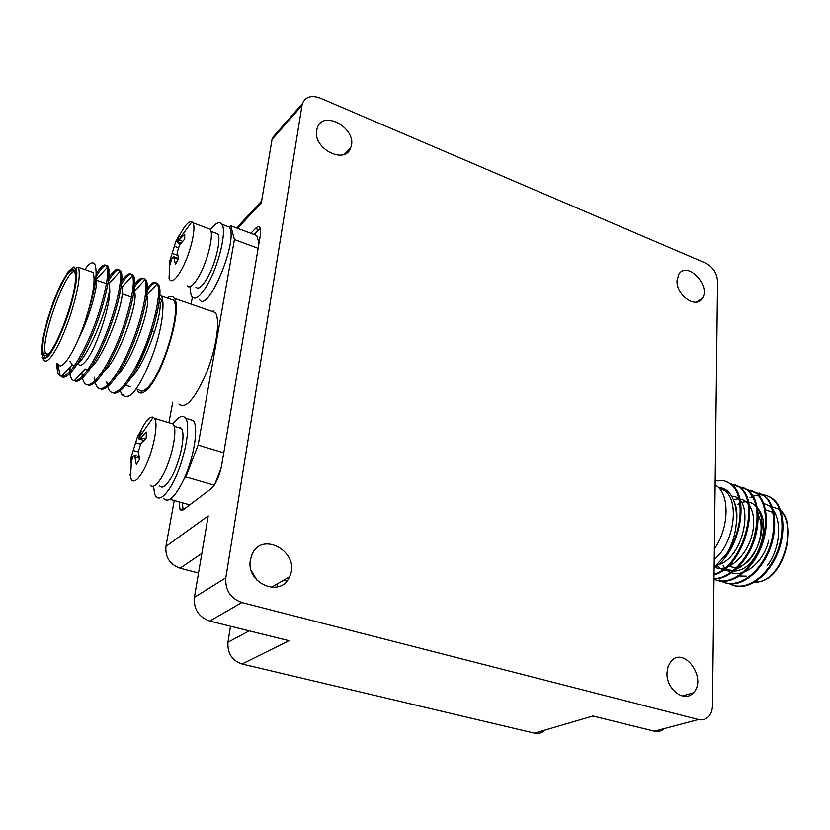<?xml version="1.0" encoding="UTF-8"?>
<svg xmlns="http://www.w3.org/2000/svg" width="830" height="830" viewBox="0 0 830 830"><rect width="100%" height="100%" fill="white"/><g stroke="black" fill="none" stroke-linecap="round" stroke-linejoin="round"><path stroke-width="1.25" d="M201.846 553.434L180.027 568.197C169.797 564.41 165.097 557.148 165.927 546.42L174.238 500.48M545.071 730.089C542.094 733.014 538.556 734.052 534.437 733.181L242.049 664.01C232.006 660.493 227.306 653.241 227.96 642.244L249.249 630.862M230.481 626.214L227.96 642.244M180.027 568.197L198.526 573.042M135.238 367.939C140.737 359.39 145.468 348.278 149.462 334.594M78.196 363.768C79.504 366.134 81.724 365.615 84.836 362.202C95.969 350.903 112.538 300.055 109.394 286.941M107.993 283.518L106.614 282.906M57.996 364.017L58.328 364.318C61.752 371.923 75.343 350.737 84.94 321.864C92.95 296.912 95.678 280.436 93.136 272.427L89.433 271.14M84.94 321.864C94.527 293.488 97.93 274.554 95.17 265.071C93.769 261.958 91.331 262.124 87.866 265.579L84.857 269.563M122.716 394.188L122.985 394.644C125.123 397.933 128.453 397.404 132.966 393.036C128.173 397.259 124.427 397.653 121.709 394.25L119.717 389.612M146.537 289.151C151.33 282.542 154.868 280.779 157.129 283.86L157.358 284.285C161.591 290.998 154.702 324.53 142.615 352.553C129.75 382.101 115.204 398.908 109.29 390.391L107.485 386.178L106.728 381.8M133.921 285.551C138.994 278.195 142.625 276.286 144.825 279.803L144.897 279.938C148.912 286.599 141.816 320.214 129.708 348.361C116.833 378.044 102.464 394.987 96.757 386.5L95.17 382.817L94.288 377.266M121.242 281.941C126.502 273.931 130.196 271.804 132.323 275.57L132.395 275.726C136.068 282.625 128.66 316.334 116.574 344.429C103.709 374.102 89.619 390.982 84.141 382.578L82.751 379.393L81.776 372.68M108.471 278.33C113.855 269.74 117.59 267.343 119.655 271.14L119.842 271.638C123.047 278.994 115.266 312.827 103.242 340.715C90.387 370.242 76.682 386.905 71.432 378.625L70.239 375.928L69.191 368.064M96.176 273.796C101.405 265.32 104.985 262.954 106.894 266.7L107.163 267.54C109.902 275.353 101.748 309.3 89.775 336.99C75.478 368.313 65.093 380.856 58.608 374.641L57.612 372.411L56.523 363.561M132.966 393.036C139.295 385.525 145.831 372.919 152.554 355.24C158.302 339.864 162.379 321.999 162.794 310.046C163.313 303.199 162.815 298.51 161.29 295.957L159.09 294.194M160.055 298.468C162.016 299.889 162.929 303.749 162.794 310.046M158.219 298.551L159.204 299.869C165.398 308.677 142.521 373.396 127.851 380.13M119.105 372.867L119.001 371.871M145.551 294.121L146.765 295.542C152.865 304.268 129.075 370.74 114.779 376.426M132.779 289.753L134.076 290.842M144.825 279.803L134.346 291.486C139.845 301.031 115.329 368.167 101.623 372.66M119.894 285.427L121.253 286.111M132.395 275.726L121.803 287.408C127.281 299.568 96.249 377.194 85.231 368.966L74.358 380.659C80.624 385.068 94.734 365.418 106.551 336.638C117.85 308.957 124.438 277.925 121.024 271.628L120.848 271.234C118.462 267.779 114.374 270.974 108.585 280.841M119.842 271.638L109.145 283.3C113.866 296.351 82.554 373.915 72.231 364.827L69.782 361.112M95.938 277.614L96.373 279.181C98.127 286.475 89.152 318.502 78.01 339.937M146.588 291.392C152.201 283.061 156.237 280.851 158.696 284.752L158.924 285.25C162.493 292.305 156.611 322.154 145.8 348.662C134.585 376.156 120.298 395.734 113.202 392.86L112.662 392.632M134.004 287.886C139.741 278.953 143.818 276.452 146.236 280.405L146.319 280.582C149.95 287.19 143.922 317.382 132.925 344.429C121.502 372.452 107.184 392.237 100.326 388.834L100.067 388.71M121.325 284.368C127.146 274.896 131.244 272.084 133.63 275.913L133.682 276.037C137.272 282.366 131.016 312.941 119.852 340.393C108.232 368.862 93.956 388.689 87.378 384.778L87.378 384.778M96.01 276.846C101.654 266.938 105.649 263.504 107.983 266.555L108.274 267.177C111.5 273.454 104.57 304.942 93.136 332.851C81.133 361.953 67.199 381.416 61.254 376.498L59.988 375.067L57.893 363.986M138.6 389.322C140.467 392.102 143.331 391.656 147.19 387.983C162.514 374.672 181.905 309.632 173.512 300.17L168.967 298.603M157.503 311.406L154.982 315.898M138.786 361.921L138.112 365.553M136.836 388.772L137.905 391.2C139.845 394.084 142.822 393.627 146.827 389.82C162.794 376 183.025 308.179 174.269 298.323C172.64 295.864 170.285 295.75 167.214 297.991M178.948 404.054C185.764 409.512 195.019 398.877 206.712 372.172C216.62 347.469 220.49 319.488 215.281 312.516L210.135 310.731M199.387 299.308C207.759 314.964 239.331 238.75 229.153 226.974L230.73 225.739L234.423 239.559L198.142 445.067L185.858 476.908L183.845 479.356C194.013 457.652 198.827 427.014 193.338 420.613L188.545 419.129M168.895 422.75L172.754 402.114M191.097 304.143L192.394 297.213M180.027 427.377L179.633 427.969M210.457 229.765C215.561 222.959 219.338 221.112 221.786 224.214C227.264 230.564 218.487 266.887 206.67 286.06C199.978 296.839 195.102 300.398 192.021 296.746C190.744 294.816 190.205 291.413 190.423 286.537M225.459 225.594L229.08 226.87M259.002 243.19L256.709 235.492L230.73 225.739M190.734 504.132L188.856 504.619L169.994 499.287M214.265 485.187L185.858 476.908M172.941 423.985C178.357 416.567 182.517 414.616 185.412 418.154C192.249 425.645 182.61 469.22 169.611 488.403C163.52 497.481 158.914 500.127 155.791 496.35L154.66 494.078L153.54 486.162M183.845 479.356C175.275 496.89 168.573 503.302 163.749 498.591M221.164 467.954L214.773 484.398M223.778 452.817L198.142 445.067M258.13 248.357L234.423 239.559M215.022 232.867L217.688 233.853C221.714 238.542 215.302 265.05 206.66 279.129C201.742 287.087 198.152 289.722 195.87 287.045M182.455 502.804L183.056 509.921M260.257 228.375L254.073 234.496M177.859 427.429L181.324 428.488C186.345 434.028 179.301 465.817 169.808 479.916C165.315 486.639 161.923 488.6 159.609 485.82M213.175 310.742L212.999 311.717M179.052 501.839L180.079 509.734L183.347 509.713L211.214 488.652C215.925 484.139 219.421 476.327 221.693 465.215L260.215 235.948C260.9 231.705 260.755 228.852 259.79 227.389C258.815 226.154 257.373 226.517 255.453 228.489L250.857 233.292M207.355 228.157L210.146 229.194C214.316 234.122 207.448 262.322 198.318 277.313C193.141 285.79 189.365 288.601 187.009 285.769M237.556 228.302L261.294 202.852L272.033 139.513L272.489 137.697L277.77 131.68M242.049 664.01L289.006 640.708L209.741 621.079C198.702 617.115 193.587 609.21 194.396 597.372L208.216 515.887L165.927 546.42M225.822 577.815L302.286 103.74C305.388 96.84 311.292 94.931 319.996 98.013L705.749 263.12C713.012 267.021 716.954 273.132 717.566 281.453L712.472 705.687C712.358 710.407 710.968 714.153 708.301 716.923C705.531 719.558 702.232 720.43 698.414 719.527L241.841 602.559C230.418 598.368 225.075 590.12 225.822 577.815L194.396 597.372M169.528 422.947L173.148 424.047C178.346 429.888 170.783 463.711 160.761 478.734C156.04 485.872 152.481 487.978 150.095 485.042M179.363 235.803C184.613 225.521 188.794 220.873 191.896 221.849L192.799 222.741C196.762 227.628 189.759 255.941 180.733 271.068C175.607 279.617 171.924 282.49 169.694 279.689L169.05 278.175L169.963 260.288L175.929 241.157L179.073 235.585L177.475 241.655L184.758 234.205L184.685 239.113L179.488 245.099L177.236 252.31L178.626 258.607L175.421 264.21L173.678 256.74L171.986 258.317L169.828 265.144M277.365 583.843L277.635 586.872M251.314 570.76L257.093 580.419M316.687 130.383L317.257 128.048C323.223 108.554 358.477 129.522 350.685 147.657C345.363 165.139 312.91 148.912 316.687 130.383M677.021 280.623L678.816 274.274C687.084 260.361 711.652 286.018 702.149 298.551C695.924 309.175 675.994 295.075 677.021 280.623M666.978 672.663L668.129 666.272L671.076 661.24C684.2 645.636 707.71 679.148 693.278 692.863C684.418 703.228 665.919 689.128 666.978 672.663M250.401 559.97L251.791 555.011C261.74 529.436 301.747 553.102 289.421 576.912C280.81 598.285 245.711 583.386 250.401 559.97M140.062 432.15C145.385 421.163 149.794 416.193 153.301 417.231L154.453 418.32C159.412 424.109 151.641 458.087 141.764 473.256C137.095 480.466 133.63 482.614 131.358 479.688L129.936 474.387M664.104 728.647C661.344 731.209 658.097 732.07 654.351 731.22L592.942 716.01L534.437 733.181M140.841 431.019L138.952 438.935L140.996 437.835L146.412 432.088L146.173 438.115L140.747 443.874L138.33 451.676L139.648 459.218L136.348 464.551L134.574 455.297L133.028 456.5L130.901 463.057L131.192 457.019L137.604 436.352L140.841 431.019L142.106 431.974M180.286 236.498L179.073 235.585M171.281 260.205L169.963 260.288M180.1 244.311L175.929 241.157M132.862 456.894L131.192 457.019M143.497 440.772L142.459 439.993M138.952 437.369L137.604 436.352M715.128 484.855L716.767 485.965C729.995 495.054 728.968 528.7 714.36 548.806M714.132 567.554L726.375 554.181C742.85 528.046 738.524 487.926 718.728 487.625L724.372 490.343C740.173 500.666 734.031 544.148 714.236 559.399M736.584 521.655C737.382 514.372 736.791 508.271 734.82 503.322M717.162 565.054C744.728 559.181 755.746 496.537 731.676 496.133M714.609 567.191C727.786 573.395 747.156 555.82 752.167 534.302C757.738 511.799 747.436 494.846 733.533 499.774M716.788 565.386C728.802 579.672 752.976 564.286 759.896 539.427C767.532 513.708 753.567 494.639 737.932 504.308M723.189 565.676C734.311 584.289 762.656 567.72 768.736 540.237M726.375 554.181C743.255 531.553 744.614 493.549 730.421 483.963C725.918 480.518 720.834 479.564 715.17 481.078M714.049 574.318C743.939 565.666 760.425 500.594 738.783 486.868L729.539 483.299M714.008 578.468C727.744 579.226 745.506 562.512 752.748 541.7C759.948 517.619 758.06 500.303 747.083 489.762L737.849 486.183M713.997 579.133C728.118 586.094 748.069 573.374 758.724 550.518C768.985 528.658 767.128 500.936 755.352 492.647L746.097 489.046M719.278 579.963L719.278 579.963C733.16 589.694 754.034 578.904 765.997 555.602C777.357 533.545 775.905 504.101 763.548 495.5L754.304 491.889M729.186 583.583C743.369 591.738 763.787 579.942 774.981 556.992C785.678 535.153 783.862 506.777 771.703 498.342C767.574 495.24 762.926 494.089 757.78 494.919M746.668 576.196L738.14 575.968M732.9 573.011L731.718 571.901M730.846 570.926L729.861 569.66M714.132 567.886C740.64 551.13 749.822 496.496 731.323 484.274L726.032 481.431M714.049 574.92C744.199 567.461 761.743 501.102 739.665 487.179L734.353 484.336M713.997 578.717C727.817 580.066 745.848 563.705 753.422 542.644C761.39 521.375 758.579 497.782 747.975 490.074L742.632 487.22M717.089 580.305C731.261 585.451 750.652 571.559 760.363 549.18C769.877 527.517 767.677 501.05 756.234 492.958L750.849 490.084M725.389 582.878C739.634 588.045 759.066 574.215 768.746 551.909C778.239 530.308 775.957 503.903 764.42 495.801L759.025 492.937M733.637 585.441C747.955 590.618 767.428 576.86 777.088 554.616C786.56 533.088 784.174 506.736 772.554 498.633L770.396 497.191C764.16 493.902 757.375 494.037 750.04 497.606M762.656 502.876L768.995 505.75C782.275 514.59 781.725 546.565 767.522 565.323M756.41 507.244C771.91 519.217 760.394 563.788 740.08 569.951C734.861 571.818 730.224 571.331 726.167 568.488M757.178 513.511C767.377 527.185 756.379 561.277 740.101 566.351C735.536 568.011 731.458 567.627 727.879 565.23M286.765 581.083L283.621 580.243M75.416 272.219C67.686 263.67 39.041 342.292 45.712 353.507L47.632 354.908M49.613 352.854L44.571 356.07C42.548 353.85 42.216 347.853 43.565 338.069C47.59 316.22 59.065 285.717 67.904 273.526L73.154 269.397C75.447 270.86 76.018 276.463 74.845 286.205C70.975 308.625 58.484 341.566 49.613 352.854M49.063 355.23L56.513 343.153L64.553 324.665L71.473 303.666L75.789 284.628L76.661 271.535L73.984 266.876L68.423 271.275L61.14 283.59L53.525 301.332L46.978 321.189L42.683 339.522L41.5 352.895L43.731 358.602L49.063 355.23C55.506 346.899 64.367 326.564 69.004 311.893C75.8 290.303 77.532 273.516 76.588 270.87C75.374 267.924 76.007 266.752 78.466 267.353C80.79 275.321 77.927 291.838 69.855 316.904C63.184 336.088 56.751 349.638 50.547 357.523C47.165 361.486 44.82 362.139 43.523 359.473L42.32 357.533C42.195 356.547 43.004 361.714 49.063 355.24M258.68 229.703L255.453 228.489M272.033 139.513L301.84 105.597M209.741 621.079L241.841 602.559M654.351 731.22L698.414 719.527M179.581 240.171L182.642 241.291M178.149 259.365L174.061 257.902M177.807 255.433L172.101 253.378M174.331 246.251L178.087 247.61M140.996 437.835L145.167 439.08M139.43 458.295L135.051 457.019M138.361 451.945L133.308 450.462M135.705 442.753L140.509 444.175M752.603 582.546L760.851 581.405C785.222 574.402 797.786 521.084 778.177 508.915L768.995 505.75M740.692 567.284L740.267 566.288M757.323 513.749L760 512.307M767.709 510.606L774.764 512.66M154.577 332.083L150.718 330.796M144.047 352.864L143.185 352.584M145.79 301.975L144.42 301.508M132.966 297.596L122.062 293.872M120.049 293.177L118.649 292.7M107.89 284.151L96.477 280.239M48.285 354.317L45.712 353.507L43.056 354.12C41.261 352.127 42.787 335.164 50.205 312.225C53.711 301.145 61.358 282.791 66.867 274.958C70.508 269.999 73.133 268.526 74.731 270.528L75.551 272.925M78.466 267.353L93.136 272.427M157.129 283.86L146.765 295.542M107.485 386.178L107.464 385.193M95.17 382.817L95.128 380.68M82.751 379.393L82.668 376.104M70.239 375.928L69.969 367.233M107.163 267.54L96.373 279.181M57.612 372.411L57.301 363.799M159.204 299.869L158.924 285.25M146.692 295.376L146.319 280.582M134.087 290.77L133.63 275.913M121.367 285.281L120.848 271.234M108.533 279.793L107.983 266.555M72.231 364.827L61.254 376.498M58.608 374.641L59.988 375.067M106.894 266.7L108.274 267.187M119.655 271.151L121.024 271.628M132.323 275.56L133.682 276.037M144.897 279.949L146.236 280.416M157.368 284.285L158.696 284.752M126.378 385.483L130.891 386.905M161.29 295.957L173.512 300.17M174.269 298.323L215.281 312.516M229.153 226.974L221.786 224.214M193.338 420.613L185.412 418.154M217.688 233.853L210.986 231.373M182.247 510.346L180.079 509.734M181.324 428.488L174.134 426.288M192.799 222.741L210.146 229.194M261.595 201.047L236.571 227.939M272.489 137.697L302.286 103.74M154.453 418.32L173.148 424.047M191.896 221.849L177.444 241.551M350.685 147.657L344.222 154.297M289.421 576.912L271.151 587.412M702.149 298.551L696.256 302.141M693.278 692.863L682.364 696.017M153.301 417.231L138.869 437.898M131.399 461.158L130.518 477.8M181.158 242.993L177.879 241.8M178.585 258.493L173.678 256.74M143.849 440.408L139.533 439.112M139.066 456.614L134.574 455.297M716.767 485.965L715.118 485.394M724.372 490.343L719.568 488.683M772.585 498.654L771.713 498.342M764.43 495.811L763.559 495.51M756.234 492.958L755.352 492.647M747.986 490.084L747.093 489.773M739.675 487.189L738.783 486.878M731.323 484.274L730.421 483.963M778.177 508.915C797.609 518.625 787.037 573.904 761.691 581.218L756.69 582.442M740.951 567.129L740.567 566.174M757.468 513.977L760.073 512.494M767.574 510.554L774.722 512.587M756.306 506.684L756.96 506.912M764.658 509.547L774.992 513.096"/></g></svg>

